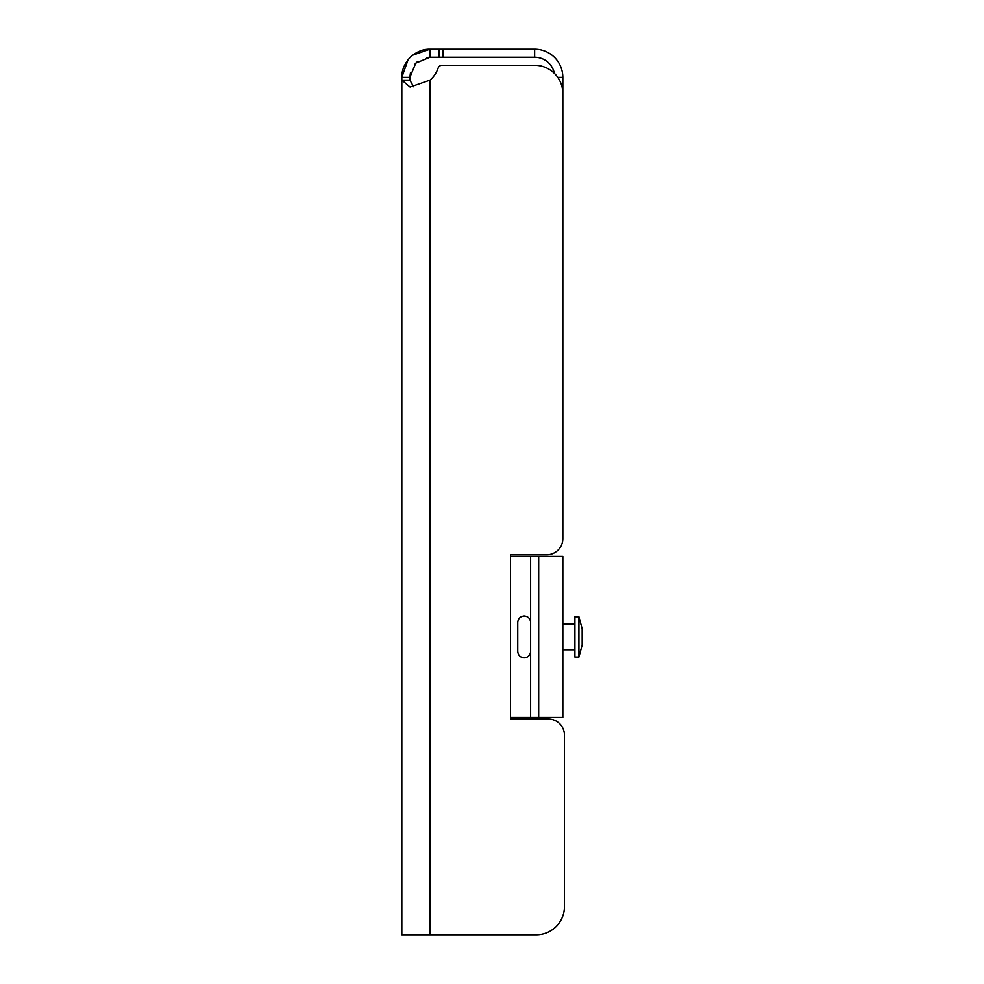<?xml version="1.0" encoding="UTF-8"?>
<svg xmlns="http://www.w3.org/2000/svg" width="984" height="984" viewBox="0 0 984 984"><rect width="100%" height="100%" fill="white"/><g stroke="black" fill="none" stroke-linecap="round" stroke-linejoin="round"><path stroke-width="1.48" d="M557.78 77.379L562.836 77.379L562.836 538.691L562.836 93.48A28.179 28.179 0 0 0 534.656 65.301L441.976 65.301L534.656 65.301M562.836 77.379A28.179 28.179 0 0 0 534.656 49.2L429.996 49.2C423.009 49.028 416.367 51.783 410.07 57.453C404.412 63.739 401.656 70.381 401.816 77.379L401.816 80.147L410.07 87.059L429.996 80.147A28.179 28.179 0 0 0 438.163 68.019A4.022 4.022 0 0 1 441.976 65.301M554.386 73.357A20.123 20.123 0 0 0 534.656 57.256L534.656 49.2M412.579 55.227L429.996 49.2L429.996 57.256L534.656 57.256M429.996 57.256L415.765 63.148L409.873 77.379L401.816 77.379L408.114 59.63M564.447 906.621L564.447 735.134L564.447 906.621A28.179 28.179 0 0 1 536.268 934.8L401.816 934.8L401.816 80.147L409.873 80.147L413.624 86.789M548.346 719.033L510.512 719.033L510.512 717.422L510.512 719.033L548.346 719.033A16.101 16.101 0 0 1 564.447 735.134M546.735 554.792L510.512 554.792L510.512 556.403L510.512 554.792L546.735 554.792A16.101 16.101 0 0 0 562.836 538.691M409.885 80.651L409.873 77.379M409.873 77.33L410.463 72.558M414.436 64.624L417.253 61.807M426.687 57.527L429.897 57.256M530.634 556.403L510.512 556.403L510.512 717.422L530.634 717.422L530.634 556.403L538.691 556.403L538.691 717.422L538.691 556.403L562.836 556.403L562.836 717.422L530.634 717.422M530.634 651.408C530.253 655.319 528.113 657.472 524.201 657.853C520.29 657.472 518.138 655.319 517.756 651.408L517.756 622.429C518.138 618.518 520.29 616.365 524.201 615.984C528.113 616.365 530.253 618.518 530.634 622.429M582.184 644.963L578.936 657.041L578.936 616.784L574.914 616.784L574.914 657.041L578.936 657.041L582.184 644.963L582.184 633.056M582.184 628.862L578.936 616.784L582.184 628.862L582.184 640.781M443.058 57.256L443.058 49.2M439.122 57.256L439.122 49.2M429.996 934.8L429.996 80.147M562.836 649.797L574.914 649.797M562.836 624.041L574.914 624.041"/></g></svg>
